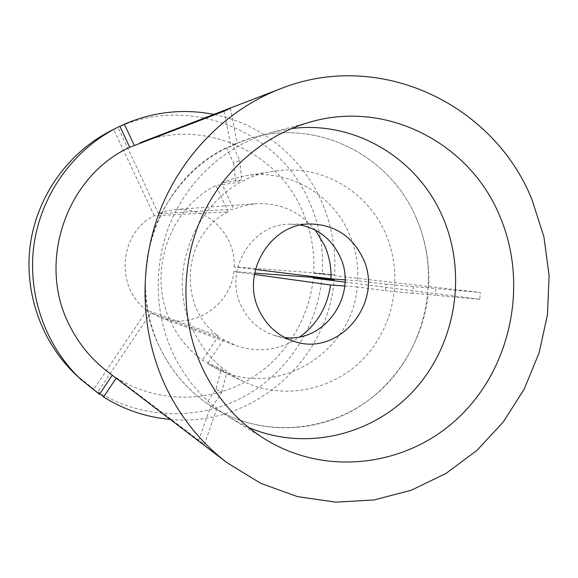 <?xml version="1.0" encoding="UTF-8"?>
<svg xmlns="http://www.w3.org/2000/svg" width="578" height="578" viewBox="0 0 578 578"><rect width="100%" height="100%" fill="white"/><g stroke="black" fill="none" stroke-linecap="round" stroke-linejoin="round"><path stroke-width="0.43" stroke-dasharray="2.89 2.17" d="M255.454 269.478L234.206 266.855L322.286 273.459C323.767 248.468 319.439 224.539 309.288 201.671C279.528 131.351 190.299 94.149 118.006 127.398L119.949 126.423M322.286 273.459L334.575 274.853C336.114 249.096 331.671 224.437 321.245 200.869C301.897 157.245 261.191 123.786 213.809 114.401M206.628 403.162L214.142 408.09C256.191 433.594 309.519 434.085 351.742 411.074C393.914 387.86 422.988 342.913 428.06 294.375L435.263 295.315L435.805 288.617L428.587 287.772C429.924 263.424 425.791 240.13 416.189 217.899C390.258 155.973 318.637 118.887 252.817 137.557L232.537 144.767L237.182 143.532L231.012 146.458L226.453 147.65C156.797 180.466 124.104 276.963 159.759 347.385C170.864 370.288 186.484 388.878 206.628 403.162L216.078 388.828L221.323 369.053L226.735 372.716L207.524 363.678L217.718 369.284C276.797 399.232 352.262 352.883 357.255 286.934L385.562 290.748L386.082 284.224L357.739 280.8C358.512 264.103 355.542 248.157 348.845 232.97C331.772 193.471 287.974 168.559 245.383 175.813L233.266 178.559L221.547 182.858L241.741 179.852L235.81 182.706L215.962 185.538C168.559 208.737 146.812 274.073 170.929 322.163C178.378 337.646 188.883 350.333 202.43 360.231L221.323 369.053M193.211 330.493C204.525 353.714 221.396 370.758 243.822 381.639C284.21 400.72 333.954 390.208 364.393 357.688C394.897 325.183 403.523 274.225 385.475 233.404C367.146 190.552 319.959 163.429 273.9 171.269C205.443 179.491 160.453 266.646 193.211 330.493M234.206 266.855C234.495 257.853 232.775 249.277 229.047 241.113C217.841 219.553 200.133 208.998 175.914 209.438L167.042 210.826L158.495 213.672L233.664 209.214L221.547 182.858M315.357 230.138C299.96 211.512 280.236 202.697 256.191 203.687L244.732 205.486L233.664 209.214M334.575 274.853L313.681 273.286C314.923 251.329 311.087 230.326 302.157 210.269C276.58 150.417 202.351 117.724 140.006 142.802M107.32 371.452L198.536 440.703L204.345 444.533L216.504 409.513M116.171 378.2L116.438 377.802L204.345 444.533M116.438 377.802C154.629 401.833 203.861 403.328 242.955 383.062C282.013 362.616 308.948 322.011 313.305 278.076M344.994 282.115L479.762 299.274L480.311 292.461L435.805 288.617M313.681 273.286L480.311 292.461M345.015 279.86L357.739 280.8M428.587 287.772L413.306 286.645L412.771 293.27L428.06 294.375M226.453 147.65L233.606 163.285L239.668 160.395L232.537 144.767M212.177 406.869L221.612 392.549L216.078 388.828M254.428 274.427L233.844 271.573C230.745 305.906 192.409 330.392 160.46 317.546L150.88 312.864L223.534 339.488L235.911 345.557C258.72 353.245 280.12 350.304 300.119 336.743M344.741 286.023L357.255 286.934M223.534 339.488L207.524 363.678M218.477 336.028L146.964 310.205C114.769 288.14 118.967 232.833 154.21 215.724L228.115 211.909C182.373 234.35 176.789 307.301 218.477 336.028L202.43 360.231M170.214 419.39C251.517 427.619 327.567 360.932 334.091 280.727M150.88 312.864L97.884 391.768L99.907 393.618M97.884 391.768C141.567 419.18 197.763 420.712 242.218 397.541C286.63 374.168 317.098 327.972 321.917 278.09M233.844 271.573L254.66 273.112M158.495 213.672L118.006 127.398M228.115 211.909L215.962 185.538M154.21 215.724L113.649 129.407L110.976 130.722M76.065 374.912L93.889 389.153L99.459 394.29M113.649 129.407L119.87 126.264M146.964 310.205L93.889 389.153M224.076 111.207L231.012 146.458M233.606 163.285L235.81 182.706M239.668 160.395L241.741 179.852M230.441 108.245L237.182 143.532M413.306 286.645L386.082 284.224M412.771 293.27L385.562 290.748M479.762 299.274L435.263 295.315M221.612 392.549L226.735 372.716M198.536 440.703L210.876 405.756M416.189 217.899C390.258 155.973 318.637 118.887 252.817 137.557C210.161 150.237 178.71 177.54 158.473 219.459C140.533 259.833 141.083 308.023 159.759 347.385C172.36 373.236 190.494 393.474 214.142 408.09C267.787 440.797 338.672 431.13 382.853 388.156C427.193 345.268 440.971 274.528 416.189 217.899M291.261 128.627L271.393 132.528C228.729 144.16 191.174 176.406 172.034 218.983C153.112 261.646 153.676 312.582 173.335 354.126C186.607 381.408 205.681 402.736 230.564 418.118L248.547 427.438M300.726 225.08L290.626 224.192C252.232 222.971 223.245 270.67 241.351 306.181C248.54 320.884 259.659 330.667 274.709 335.515L284.658 337.501M230.564 418.118L265.952 439.721M217.718 369.284L243.822 381.639M175.914 209.438L256.191 203.687M245.383 175.813L273.9 171.269M271.393 132.528L311.419 121.705M160.46 317.546L235.911 345.557M274.709 335.515L294.289 341.439M290.626 224.192L311.08 223.997"/><path stroke-width="0.87" d="M202.661 368.677C217.357 399.051 238.454 422.735 265.952 439.721C328.326 477.71 410.207 465.637 461.071 415.185C512.115 364.805 528.09 282.382 499.84 216.223C470.304 143.915 387.954 100.037 311.419 121.705C264.283 134.544 222.617 170.445 201.346 217.957C180.307 265.555 180.9 322.43 202.661 368.677M255.454 269.478L330.992 278.82C331.389 267.065 329.214 255.852 324.468 245.188L315.357 230.138M117.117 127.622C73.42 149.781 41.262 194.454 34.044 244.313C27.007 294.202 45.351 346.092 81.093 379.616L76.065 374.912C41.399 342.393 23.611 292.121 30.432 243.8C37.425 195.501 68.587 152.224 110.976 130.722L119.87 126.264L129.732 147.282C66.391 176.276 36.84 262.044 69.309 324.952C78.485 343.549 91.151 359.046 107.32 371.452L226.829 462.545L260.635 483.287L297.417 496.603L335.739 502.159L374.168 499.934L411.326 490.202L445.956 473.454L476.937 450.414L503.294 421.954L524.217 389.088L539.093 352.927L547.474 314.663L549.1 275.533L543.905 236.792L532.013 199.713C493.901 104.083 379.739 49.058 280.258 88.831C226.959 109.466 181.817 154.687 159.781 211.317C138.041 268.055 140.541 333.73 166.103 387.433C180.835 417.764 201.072 442.799 226.829 462.545M280.258 88.831L140.006 142.802L230.441 108.245L224.076 111.207L129.732 147.282M334.091 280.727L334.192 279.622L313.305 278.076L344.994 282.115M330.992 278.82L345.015 279.86M254.428 274.427L330.5 284.983L344.741 286.023M300.119 336.743C317.365 323.868 327.495 306.615 330.5 284.983M99.907 393.618L103.578 396.978L116.171 378.2M103.578 396.978C124.198 409.824 146.407 417.294 170.214 419.39M213.809 114.401C183.342 108.447 153.531 111.713 124.364 124.191L134.204 145.201M254.66 273.112L321.917 278.09L334.192 279.622M119.949 126.423L124.364 124.191M81.093 379.616L99.459 394.29L112.262 375.223M248.547 427.438C305.531 451.931 373.576 435.205 414.708 389.536C455.898 343.838 467.299 273.871 442.813 217.364C418.125 158.697 354.935 120.123 291.261 128.627M259.24 310.531C266.79 326.035 278.473 336.338 294.289 341.439C339.633 357.218 384.616 301.492 362.825 257.961C352.06 236.214 334.814 224.893 311.08 223.997C270.742 222.696 240.21 273.054 259.24 310.531M284.658 337.501C325.342 343.086 358.497 293.797 339.929 256.408C331.801 239.436 318.731 228.996 300.726 225.08"/></g></svg>
